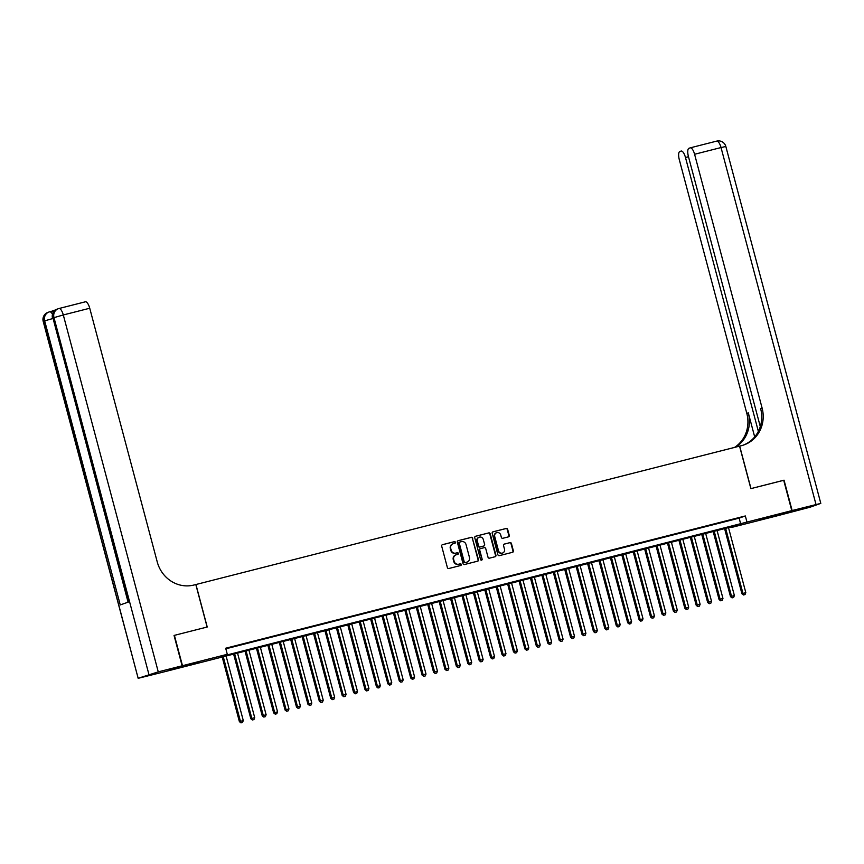 <?xml version="1.0" encoding="UTF-8"?>
<svg xmlns="http://www.w3.org/2000/svg" width="864" height="864" viewBox="0 0 864 864"><rect width="100%" height="100%" fill="white"/><g stroke="black" fill="none" stroke-linecap="round" stroke-linejoin="round"><path stroke-width="1.3" d="M455.404 542.279A0.864 0.81 70.6 0 0 454.399 541.642L442.487 544.676A1.231 1.156 70.6 0 0 441.688 546.156L447.39 567.605A1.231 1.156 70.6 0 0 448.826 568.512L460.739 565.477A0.864 0.81 70.6 0 0 461.3 564.44A0.864 0.81 70.6 0 0 460.296 563.814L458.762 564.203A3.953 3.704 70.6 0 1 454.151 561.298L453.676 559.516A3.953 3.704 70.6 0 1 456.257 554.785L457.79 554.396A0.864 0.81 70.6 0 0 458.352 553.36A0.864 0.81 70.6 0 0 457.348 552.722L455.803 553.122A3.953 3.704 70.6 0 1 451.202 550.217L450.727 548.435A3.953 3.704 70.6 0 1 453.308 543.704L454.842 543.316A0.864 0.81 70.6 0 0 455.404 542.279M454.658 543.359A0.864 0.81 70.6 0 0 453.989 541.793L442.217 544.784M460.555 565.52A0.864 0.81 70.6 0 0 459.886 563.954L458.762 564.203M457.607 554.44A0.864 0.81 70.6 0 0 456.937 552.874L455.803 553.122M766.066 518.227L759.812 519.61L763.819 518.303L778.766 514.566L766.066 518.227M186.451 665.755L180.209 667.148L184.205 665.831L199.152 662.105L186.451 665.755M508.453 536.857A1.231 1.156 70.6 0 0 509.263 535.378L507.654 529.362A1.231 1.156 70.6 0 0 506.218 528.455L492.988 531.824A1.231 1.156 70.6 0 0 492.188 533.304L497.891 554.753A1.231 1.156 70.6 0 0 499.338 555.649L512.557 552.29A1.231 1.156 70.6 0 0 513.367 550.811L511.434 543.542A1.231 1.156 70.6 0 0 509.998 542.635L504.328 544.072A1.231 1.156 70.6 0 0 503.528 545.551L504.49 549.158A3.305 3.089 70.6 0 1 502.589 553.036A3.305 3.089 70.6 0 1 498.496 550.681L494.737 536.566A3.305 3.089 70.6 0 1 496.638 532.688A3.305 3.089 70.6 0 1 500.731 535.032L501.358 537.386A1.231 1.156 70.6 0 0 502.794 538.294L508.453 536.857M59.033 308.513L85.32 301.817A7.538 2.624 75.7 0 1 85.396 301.795A7.538 2.624 75.7 0 1 89.737 308.232L63.299 314.96L158.263 671.868L182.131 665.798L174.053 635.45L207.23 627.005L195.934 584.518L739.562 446.137L750.87 488.624L783.702 480.265L791.78 510.624L776.488 516.002L731.668 527.418L737.867 525.226L167.184 671.09L182.477 665.712L227.297 654.296L221.108 656.478L791.78 510.624M174.398 635.364L182.477 665.712M225.839 648.799L739.141 518.141L745.34 515.959L225.688 648.227L227.297 654.296M745.34 515.959L746.95 522.029M472.792 538.24A1.231 1.156 70.6 0 0 471.355 537.332L458.125 540.691A1.231 1.156 70.6 0 0 457.326 542.171L463.028 563.62A1.231 1.156 70.6 0 0 464.465 564.527L477.695 561.157A1.231 1.156 70.6 0 0 478.505 559.688L472.381 538.38A1.231 1.156 70.6 0 0 470.945 537.473L457.855 540.81M475.556 536.263L488.786 532.894A1.231 1.156 70.6 0 1 490.223 533.801L495.936 555.25A1.231 1.156 70.6 0 1 495.126 556.729L489.467 558.166A1.231 1.156 70.6 0 1 488.03 557.258L485.719 548.564A1.231 1.156 70.6 0 0 484.283 547.657L480.524 548.608A1.231 1.156 70.6 0 0 479.714 550.087L482.134 559.138A0.864 0.81 70.6 0 1 481.626 560.153A0.864 0.81 70.6 0 1 480.557 559.537L474.757 537.732A1.231 1.156 70.6 0 1 475.556 536.263L475.384 536.328M234.684 646.229L226.8 648.346L234.684 646.229M246.1 643.324L238.216 645.43L246.1 643.324M257.526 640.418L249.642 642.524L257.526 640.418M268.942 637.513L261.058 639.619L268.942 637.513M280.368 634.608L272.484 636.714L280.368 634.608M291.784 631.692L283.9 633.809L291.784 631.692M303.21 628.787L295.326 630.904L303.21 628.787M314.626 625.882L306.742 627.988L314.626 625.882M326.052 622.976L318.168 625.082L326.052 622.976M337.468 620.071L329.584 622.177L337.468 620.071M348.894 617.166L341.01 619.272L348.894 617.166M360.31 614.25L352.426 616.367L360.31 614.25M371.736 611.345L363.852 613.451L371.736 611.345M383.152 608.44L375.268 610.546L383.152 608.44M394.578 605.534L386.694 607.64L394.578 605.534M405.994 602.629L398.11 604.735L405.994 602.629M417.42 599.724L409.536 601.83L417.42 599.724M428.836 596.808L420.952 598.925L428.836 596.808M440.262 593.903L432.378 596.009L440.262 593.903M451.678 590.998L443.794 593.104L451.678 590.998M463.104 588.092L455.22 590.198L463.104 588.092M474.52 585.187L466.636 587.293L474.52 585.187M485.946 582.282L478.062 584.388L485.946 582.282M497.362 579.366L489.478 581.483L497.362 579.366M508.788 576.461L500.904 578.567L508.788 576.461M520.204 573.556L512.32 575.662L520.204 573.556M531.63 570.65L523.746 572.756L531.63 570.65M543.046 567.745L535.162 569.851L543.046 567.745M554.472 564.84L546.588 566.946L554.472 564.84M565.888 561.924L558.004 564.041L565.888 561.924M577.314 559.019L569.43 561.125L577.314 559.019M588.73 556.114L580.846 558.22L588.73 556.114M600.156 553.208L592.261 555.314L600.156 553.208M611.572 550.303L603.688 552.409L611.572 550.303M622.998 547.398L615.103 549.504L622.998 547.398M634.414 544.482L626.53 546.599L634.414 544.482M645.84 541.577L637.945 543.683L645.84 541.577M657.256 538.672L649.372 540.778L657.256 538.672M668.682 535.766L660.787 537.872L668.682 535.766M680.098 532.861L672.214 534.967L680.098 532.861M691.524 529.945L683.629 532.062L691.524 529.945M702.94 527.04L695.056 529.157L702.94 527.04M714.366 524.135L706.471 526.241L714.366 524.135M725.782 521.23L717.898 523.336L725.782 521.23M729.313 520.43L737.208 518.324L729.313 520.43M195.934 584.518L193.871 585.036A31.417 29.452 -109.4 0 1 157.248 561.956L89.737 308.232M731.516 526.846L731.668 527.418M739.141 518.141L740.75 524.21M452.801 543.877A3.953 3.704 70.6 0 0 450.317 548.575L450.727 548.435M455.393 553.262A3.953 3.704 70.6 0 1 450.792 550.368L450.317 548.575M455.749 554.958A3.953 3.704 70.6 0 0 453.265 559.656L453.676 559.516M458.341 564.343A3.953 3.704 70.6 0 1 453.74 561.449L453.265 559.656M477.554 561.2A1.231 1.156 70.6 0 0 478.084 559.829L472.381 538.38M459.81 542.052A0.864 0.81 70.6 0 0 459.238 543.089L464.249 561.913A0.864 0.81 70.6 0 0 465.264 562.55L466.884 562.129A3.953 3.704 70.6 0 0 469.454 557.41L466.031 544.536A3.953 3.704 70.6 0 0 461.43 541.642L459.81 542.052M459.68 542.095L459.389 542.192A0.864 0.81 70.6 0 0 458.827 543.229L459.238 543.089M466.97 562.108A3.953 3.704 70.6 0 1 466.474 562.28L464.843 562.691A0.864 0.81 70.6 0 1 463.838 562.054L458.827 543.229M475.286 536.371L488.786 532.894M494.986 556.762A1.231 1.156 70.6 0 0 495.526 555.39L489.812 533.941A1.231 1.156 70.6 0 0 488.376 533.034M480.341 548.672L480.114 548.759A1.231 1.156 70.6 0 0 479.304 550.228L482.134 559.138M481.41 560.196A0.864 0.81 70.6 0 0 481.712 559.289M483.311 539.536A3.305 3.089 70.6 0 0 479.218 537.181A3.305 3.089 70.6 0 0 477.317 541.058L478.645 546.037A1.231 1.156 70.6 0 0 480.082 546.944L483.829 545.983A1.231 1.156 70.6 0 0 484.639 544.504L483.311 539.536M479.012 537.268A3.305 3.089 70.6 0 0 476.906 541.21L477.317 541.058M483.602 546.07A1.231 1.156 70.6 0 1 483.419 546.134L479.66 547.085A1.231 1.156 70.6 0 1 478.224 546.178L476.906 541.21M496.433 532.764A3.305 3.089 70.6 0 0 494.316 536.706L494.737 536.566M502.373 553.1A3.305 3.089 70.6 0 1 498.074 550.832L494.316 536.706M512.417 552.323A1.231 1.156 70.6 0 0 512.957 550.951L511.024 543.683A1.231 1.156 70.6 0 0 509.576 542.776L504.068 544.18M508.313 536.89A1.231 1.156 70.6 0 0 508.842 535.529L507.244 529.502A1.231 1.156 70.6 0 0 505.807 528.595L492.718 531.932M222.07 656.521L239.393 721.634L243.281 720.544L225.979 655.528M223.128 656.251L240.43 721.278L240.98 722.887L242.536 722.455L241.402 722.747M243.281 720.544L242.536 722.455M240.98 722.887L239.393 721.634M55.782 309.809L51.332 311.375A7.538 2.624 75.7 0 1 53.255 312.422M49.745 311.785L51.3 311.386A7.538 2.624 75.7 0 1 51.376 311.364L49.658 311.796A7.538 2.624 -104.3 0 0 49.583 311.828A7.538 7.063 -109.4 0 0 49.01 312.001L47.984 312.358A7.538 7.063 70.6 0 0 43.632 321.214L138.164 678.326L166.849 671.177L182.131 665.798M174.053 635.45L207.122 627.037L195.815 584.539M158.263 671.868L138.596 678.132M138.164 678.326L43.2 321.408L44.669 320.857L120.258 604.93L128.52 602.014L52.931 317.941L63.299 314.96A7.538 2.624 -104.3 0 0 58.957 308.524A7.538 2.624 -104.3 0 0 58.882 308.556A7.538 7.063 -109.4 0 0 58.309 308.718L57.283 309.085A7.538 7.063 70.6 0 0 52.931 317.941L128.077 602.176M783.713 480.298L750.989 488.603L739.681 446.105L741.614 445.619A31.417 29.452 70.6 0 0 743.98 444.895A31.417 29.452 70.6 0 0 762.091 408.002L694.591 154.278A7.538 2.624 -104.3 0 0 690.25 147.841A7.538 2.624 -104.3 0 0 690.174 147.863L688.954 148.295A7.538 2.624 -104.3 0 0 688.414 156.449L760.288 426.589M792.126 510.527L776.833 515.916L810.032 507.222L820.8 503.388L792.126 510.527L784.048 480.179M758.354 431.363L685.476 157.486A7.538 2.624 -104.3 0 0 681.134 151.049A7.538 2.624 -104.3 0 0 681.059 151.07L679.838 151.502A7.538 2.624 -104.3 0 0 679.298 159.656L746.809 413.381A31.417 29.452 70.6 0 1 734.53 447.422M735.631 447.142A31.417 29.452 70.6 0 0 748.3 412.862L754.693 436.914M743.234 445.154A31.417 29.452 70.6 0 0 760.612 408.521L762.091 408.002M233.485 653.616L250.819 718.729L254.707 717.638L237.406 652.612M234.544 653.346L251.845 718.373L252.407 719.982L253.962 719.55L252.817 719.842M254.707 717.638L253.962 719.55M252.407 719.982L250.819 718.729M244.912 650.7L262.235 715.824L266.123 714.733L248.821 649.706M245.97 650.441L263.272 715.457L263.822 717.077L265.378 716.645L264.233 716.926M266.123 714.733L265.378 716.645M263.822 717.077L262.235 715.824M256.327 647.795L273.661 712.919L277.549 711.828L260.248 646.801M257.386 647.525L274.687 712.552L275.249 714.172L276.804 713.729L275.659 714.02M277.549 711.828L276.804 713.729M275.249 714.172L273.661 712.919M267.754 644.89L285.077 710.014L288.965 708.923L271.663 643.896M268.812 644.62L286.114 709.646L286.664 711.266L288.22 710.824L287.075 711.115M288.965 708.923L288.22 710.824M286.664 711.266L285.077 710.014M279.169 641.984L296.503 707.108L300.391 706.018L283.09 640.991M280.228 641.714L297.529 706.741L298.091 708.35L299.646 707.918L298.501 708.21M300.391 706.018L299.646 707.918M298.091 708.35L296.503 707.108M290.596 639.079L307.919 704.192L311.807 703.102L294.505 638.086M291.654 638.809L308.956 703.836L309.506 705.445L311.062 705.013L309.917 705.305M311.807 703.102L311.062 705.013M309.506 705.445L307.919 704.192M302.011 636.174L319.345 701.287L323.233 700.196L305.932 635.17M303.07 635.904L320.371 700.931L320.933 702.54L322.488 702.108L321.343 702.4M323.233 700.196L322.488 702.108M320.933 702.54L319.345 701.287M313.438 633.258L330.761 698.382L334.649 697.291L317.347 632.264M314.496 632.999L331.798 698.015L332.348 699.635L333.904 699.192L332.759 699.484M334.649 697.291L333.904 699.192M332.348 699.635L330.761 698.382M324.853 630.353L342.187 695.477L346.075 694.386L328.774 629.359M325.912 630.083L343.213 695.11L343.775 696.73L345.33 696.287L344.185 696.578M346.075 694.386L345.33 696.287M343.775 696.73L342.187 695.477M336.28 627.448L353.603 692.572L357.491 691.481L340.189 626.454M337.338 627.178L354.64 692.204L355.19 693.824L356.746 693.382L355.601 693.673M357.491 691.481L356.746 693.382M355.19 693.824L353.603 692.572M347.695 624.542L365.029 689.666L368.917 688.576L351.616 623.549M348.754 624.272L366.055 689.299L366.617 690.908L368.172 690.476L367.027 690.768M368.917 688.576L368.172 690.476M366.617 690.908L365.029 689.666M359.122 621.637L376.445 686.75L380.333 685.66L363.031 620.644M360.18 621.367L377.482 686.394L378.032 688.003L379.588 687.571L378.443 687.863M380.333 685.66L379.588 687.571M378.032 688.003L376.445 686.75M370.537 618.732L387.871 683.845L391.759 682.754L374.458 617.728M371.596 618.462L388.897 683.478L389.459 685.098L391.014 684.666L389.869 684.958M391.759 682.754L391.014 684.666M389.459 685.098L387.871 683.845M381.964 615.816L399.287 680.94L403.175 679.849L385.873 614.822M383.022 615.546L400.324 680.573L400.874 682.193L402.43 681.75L401.285 682.042M403.175 679.849L402.43 681.75M400.874 682.193L399.287 680.94M393.379 612.911L410.713 678.035L414.601 676.944L397.3 611.917M394.438 612.641L411.739 677.668L412.301 679.288L413.856 678.845L412.711 679.136M414.601 676.944L413.856 678.845M412.301 679.288L410.713 678.035M404.806 610.006L422.129 675.13L426.017 674.039L408.715 609.012M405.864 609.736L423.166 674.762L423.716 676.372L425.272 675.94L424.127 676.231M426.017 674.039L425.272 675.94M423.716 676.372L422.129 675.13M416.221 607.1L433.555 672.214L437.443 671.134L420.142 606.107M417.28 606.83L434.581 671.857L435.143 673.466L436.698 673.034L435.553 673.326M437.443 671.134L436.698 673.034M435.143 673.466L433.555 672.214M427.648 604.195L444.971 669.308L448.859 668.218L431.557 603.191M428.706 603.925L446.008 668.952L446.558 670.561L448.114 670.129L446.969 670.421M448.859 668.218L448.114 670.129M446.558 670.561L444.971 669.308M439.063 601.29L456.397 666.403L460.285 665.312L442.984 600.286M440.122 601.02L457.423 666.036L457.985 667.656L459.54 667.224L458.395 667.516M460.285 665.312L459.54 667.224M457.985 667.656L456.397 666.403M450.49 598.374L467.813 663.498L471.701 662.407L454.399 597.38M451.548 598.104L468.85 663.131L469.4 664.751L470.956 664.308L469.811 664.6M471.701 662.407L470.956 664.308M469.4 664.751L467.813 663.498M461.905 595.469L479.239 660.593L483.127 659.502L465.826 594.475M462.964 595.199L480.265 660.226L480.827 661.846L482.382 661.403L481.237 661.694M483.127 659.502L482.382 661.403M480.827 661.846L479.239 660.593M473.332 592.564L490.655 657.688L494.543 656.597L477.241 591.57M474.39 592.294L491.692 657.32L492.242 658.93L493.798 658.498L492.653 658.789M494.543 656.597L493.798 658.498M492.242 658.93L490.655 657.688M484.747 589.658L502.081 654.772L505.969 653.681L488.668 588.665M485.806 589.388L503.107 654.415L503.669 656.024L505.224 655.592L504.079 655.884M505.969 653.681L505.224 655.592M503.669 656.024L502.081 654.772M496.174 586.753L513.497 651.866L517.385 650.776L500.083 585.749M497.232 586.483L514.534 651.51L515.084 653.119L516.64 652.687L515.495 652.979M517.385 650.776L516.64 652.687M515.084 653.119L513.497 651.866M507.589 583.848L524.923 648.961L528.811 647.87L511.51 582.844M508.648 583.578L525.949 648.594L526.511 650.214L528.066 649.782L526.921 650.063M528.811 647.87L528.066 649.782M526.511 650.214L524.923 648.961M519.016 580.932L536.339 646.056L540.227 644.965L522.925 579.938M520.074 580.662L537.376 645.689L537.926 647.309L539.482 646.866L538.337 647.158M540.227 644.965L539.482 646.866M537.926 647.309L536.339 646.056M530.431 578.027L547.765 643.151L551.653 642.06L534.352 577.033M531.49 577.757L548.791 642.784L549.342 644.404L550.897 643.961L549.763 644.252M551.653 642.06L550.897 643.961M549.342 644.404L547.765 643.151M541.858 575.122L559.181 640.246L563.069 639.155L545.767 574.128M542.916 574.852L560.218 639.878L560.768 641.488L562.324 641.056L561.179 641.347M563.069 639.155L562.324 641.056M560.768 641.488L559.181 640.246M553.273 572.216L570.607 637.33L574.495 636.239L557.194 571.223M554.332 571.946L571.633 636.973L572.184 638.582L573.739 638.15L572.605 638.442M574.495 636.239L573.739 638.15M572.184 638.582L570.607 637.33M564.7 569.311L582.023 634.424L585.911 633.334L568.609 568.307M565.758 569.041L583.06 634.068L583.61 635.677L585.166 635.245L584.021 635.537M585.911 633.334L585.166 635.245M583.61 635.677L582.023 634.424M576.115 566.406L593.449 631.519L597.337 630.428L580.036 565.402M577.174 566.136L594.475 631.152L595.026 632.772L596.581 632.34L595.447 632.621M597.337 630.428L596.581 632.34M595.026 632.772L593.449 631.519M587.542 563.49L604.865 628.614L608.753 627.523L591.451 562.496M588.6 563.22L605.902 628.247L606.452 629.867L608.008 629.424L606.863 629.716M608.753 627.523L608.008 629.424M606.452 629.867L604.865 628.614M598.957 560.585L616.291 625.709L620.179 624.618L602.878 559.591M600.016 560.315L617.317 625.342L617.868 626.962L619.423 626.519L618.289 626.81M620.179 624.618L619.423 626.519M617.868 626.962L616.291 625.709M610.384 557.68L627.707 622.804L631.595 621.713L614.293 556.686M611.442 557.41L628.744 622.436L629.294 624.046L630.85 623.614L629.705 623.905M631.595 621.713L630.85 623.614M629.294 624.046L627.707 622.804M621.799 554.774L639.133 619.888L643.021 618.797L625.72 553.781M622.858 554.504L640.159 619.531L640.71 621.14L642.265 620.708L641.131 621M643.021 618.797L642.265 620.708M640.71 621.14L639.133 619.888M633.226 551.869L650.549 616.982L654.437 615.892L637.135 550.865M634.284 551.599L651.586 616.626L652.136 618.235L653.692 617.803L652.547 618.095M654.437 615.892L653.692 617.803M652.136 618.235L650.549 616.982M644.641 548.953L661.964 614.077L665.863 612.986L648.551 547.96M645.7 548.694L663.001 613.71L663.552 615.33L665.107 614.898L663.973 615.179M665.863 612.986L665.107 614.898M663.552 615.33L661.964 614.077M656.068 546.048L673.391 611.172L677.279 610.081L659.977 545.054M657.126 545.778L674.428 610.805L674.978 612.425L676.534 611.982L675.389 612.274M677.279 610.081L676.534 611.982M674.978 612.425L673.391 611.172M667.483 543.143L684.806 608.267L688.694 607.176L671.393 542.149M668.542 542.873L685.843 607.9L686.394 609.52L687.949 609.077L686.815 609.368M688.694 607.176L687.949 609.077M686.394 609.52L684.806 608.267M678.91 540.238L696.233 605.362L700.121 604.271L682.819 539.244M679.968 539.968L697.27 604.994L697.82 606.604L699.376 606.172L698.231 606.463M700.121 604.271L699.376 606.172M697.82 606.604L696.233 605.362M690.325 537.332L707.648 602.446L711.536 601.355L694.235 536.339M691.384 537.062L708.685 602.089L709.236 603.698L710.791 603.266L709.657 603.558M711.536 601.355L710.791 603.266M709.236 603.698L707.648 602.446M701.752 534.427L719.075 599.54L722.963 598.45L705.661 533.423M702.81 534.157L720.112 599.184L720.662 600.793L722.218 600.361L721.073 600.653M722.963 598.45L722.218 600.361M720.662 600.793L719.075 599.54M713.167 531.511L730.49 596.635L734.378 595.544L717.077 530.518M714.226 531.252L731.527 596.268L732.078 597.888L733.633 597.445L732.499 597.737M734.378 595.544L733.633 597.445M732.078 597.888L730.49 596.635M724.594 528.606L741.917 593.73L745.805 592.639L728.503 527.612M725.652 528.336L742.954 593.363L743.504 594.983L745.06 594.54L743.915 594.832M745.805 592.639L745.06 594.54M743.504 594.983L741.917 593.73M148.932 674.492L53.968 317.574A7.538 7.063 -109.4 0 1 58.309 308.718A7.538 7.538 0 0 1 58.957 308.524L85.396 301.795M52.488 314.302A7.538 2.624 -104.3 0 0 49.658 311.796A7.538 7.538 0 0 0 49.01 312.001A7.538 7.063 -109.4 0 0 44.669 320.857L52.618 318.589M748.3 412.862L746.809 413.381M690.325 147.82L716.612 141.134A7.538 2.624 75.7 0 1 716.688 141.113A7.538 2.624 75.7 0 1 721.03 147.55L694.591 154.278M815.994 504.457L721.03 147.55L725.836 146.48A7.538 7.538 0 0 0 716.688 141.113L690.25 147.841M688.478 156.719L685.476 157.486M47.984 312.358A7.538 7.538 0 0 0 43.2 321.408M57.283 309.085A7.538 7.538 0 0 0 52.499 318.136M820.8 503.388L725.836 146.48"/></g></svg>
